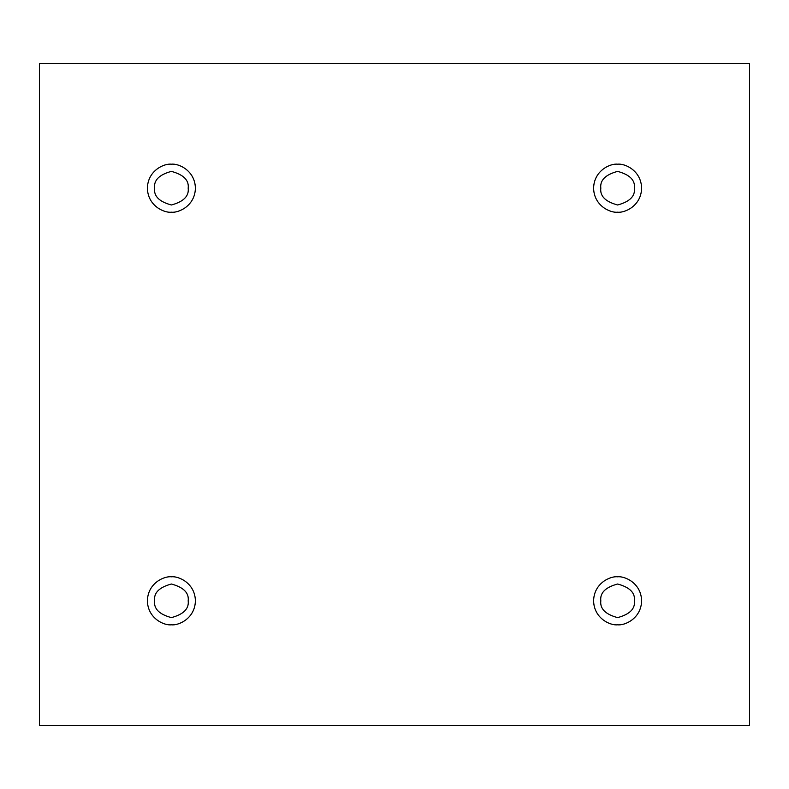 <?xml version="1.0" encoding="UTF-8"?>
<svg xmlns="http://www.w3.org/2000/svg" width="789" height="789" viewBox="0 0 789 789"><rect width="100%" height="100%" fill="white"/><g stroke="black" fill="none" stroke-linecap="round" stroke-linejoin="round"><path stroke-width="1.18" d="M171.391 212.182C178.413 213.138 195.061 205.939 195.386 188.186C195.061 170.434 178.413 163.234 171.391 164.201C178.413 163.234 195.061 170.434 195.386 188.186C195.061 205.939 178.413 213.138 171.391 212.182C164.378 213.138 147.73 205.939 147.405 188.186C147.73 170.434 164.378 163.234 171.391 164.201C164.378 163.234 147.73 170.434 147.405 188.186C147.73 205.939 164.378 213.138 171.391 212.182M154.605 188.186C153.648 196.126 159.24 201.728 171.391 204.982C183.541 201.728 189.143 196.126 188.186 188.186C189.143 180.247 183.541 174.655 171.391 171.391C159.24 174.655 153.648 180.247 154.605 188.186C153.648 180.247 159.24 174.655 171.391 171.391C183.541 174.655 189.143 180.247 188.186 188.186C189.143 196.126 183.541 201.728 171.391 204.982C159.24 201.728 153.648 196.126 154.605 188.186M617.609 212.182C624.622 213.138 641.27 205.939 641.595 188.186C641.27 170.434 624.622 163.234 617.609 164.201C624.622 163.234 641.27 170.434 641.595 188.186C641.27 205.939 624.622 213.138 617.609 212.182C610.587 213.138 593.939 205.939 593.614 188.186C593.939 170.434 610.587 163.234 617.609 164.201C610.587 163.234 593.939 170.434 593.614 188.186C593.939 205.939 610.587 213.138 617.609 212.182M600.814 188.186C599.857 196.126 605.459 201.728 617.609 204.982C629.76 201.728 635.352 196.126 634.395 188.186C635.352 180.247 629.76 174.655 617.609 171.391C605.459 174.655 599.857 180.247 600.814 188.186C599.857 180.247 605.459 174.655 617.609 171.391C629.76 174.655 635.352 180.247 634.395 188.186C635.352 196.126 629.76 201.728 617.609 204.982C605.459 201.728 599.857 196.126 600.814 188.186M617.609 624.799C624.622 625.766 641.27 618.566 641.595 600.814C641.27 583.061 624.622 575.862 617.609 576.818C624.622 575.862 641.27 583.061 641.595 600.814C641.27 618.566 624.622 625.766 617.609 624.799C610.587 625.766 593.939 618.566 593.614 600.814C593.939 583.061 610.587 575.862 617.609 576.818C610.587 575.862 593.939 583.061 593.614 600.814C593.939 618.566 610.587 625.766 617.609 624.799M600.814 600.814C599.857 608.753 605.459 614.345 617.609 617.609C629.76 614.345 635.352 608.753 634.395 600.814C635.352 592.874 629.76 587.272 617.609 584.018C605.459 587.272 599.857 592.874 600.814 600.814C599.857 592.874 605.459 587.272 617.609 584.018C629.76 587.272 635.352 592.874 634.395 600.814C635.352 608.753 629.76 614.345 617.609 617.609C605.459 614.345 599.857 608.753 600.814 600.814M171.391 624.799C178.413 625.766 195.061 618.566 195.386 600.814C195.061 583.061 178.413 575.862 171.391 576.818C178.413 575.862 195.061 583.061 195.386 600.814C195.061 618.566 178.413 625.766 171.391 624.799C164.378 625.766 147.73 618.566 147.405 600.814C147.73 583.061 164.378 575.862 171.391 576.818C164.378 575.862 147.73 583.061 147.405 600.814C147.73 618.566 164.378 625.766 171.391 624.799M154.605 600.814C153.648 608.753 159.24 614.345 171.391 617.609C183.541 614.345 189.143 608.753 188.186 600.814C189.143 592.874 183.541 587.272 171.391 584.018C159.24 587.272 153.648 592.874 154.605 600.814C153.648 592.874 159.24 587.272 171.391 584.018C183.541 587.272 189.143 592.874 188.186 600.814C189.143 608.753 183.541 614.345 171.391 617.609C159.24 614.345 153.648 608.753 154.605 600.814M39.45 63.436L749.55 63.436L749.55 725.564L39.45 725.564L39.45 63.436L39.45 725.564L749.55 725.564L749.55 63.436L39.45 63.436"/></g></svg>
